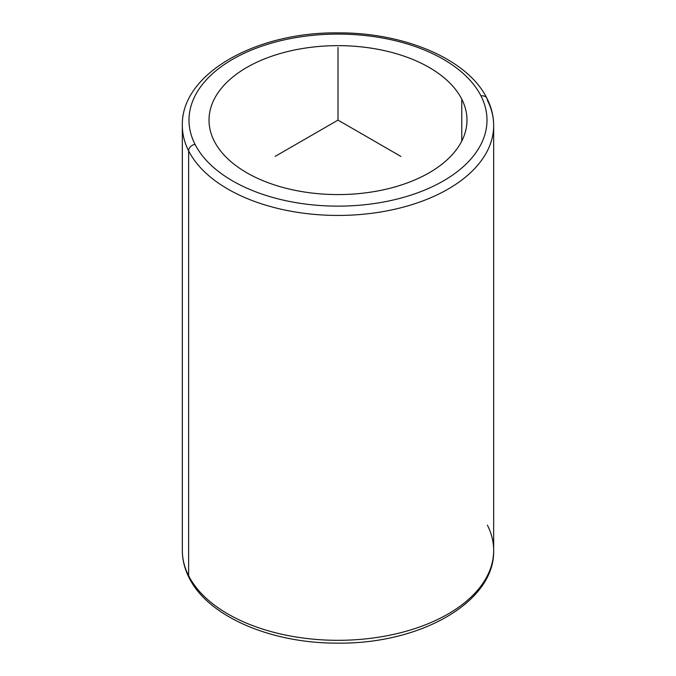 <?xml version="1.0" encoding="UTF-8"?>
<svg xmlns="http://www.w3.org/2000/svg" width="676" height="676" viewBox="0 0 676 676"><rect width="100%" height="100%" fill="white"/><g stroke="black" fill="none" stroke-linecap="round" stroke-linejoin="round"><path stroke-width="1.01" d="M461.759 99.144A128.981 74.47 180 0 1 466.981 120.108A128.981 74.47 180 0 1 356.345 193.818A128.981 74.47 180 0 1 214.241 141.081A128.981 74.47 180 0 1 209.019 120.108A128.981 74.47 180 0 1 319.655 46.407A128.981 74.47 180 0 1 461.759 99.144L461.759 141.081L461.759 99.144A128.981 74.47 0 0 0 301.69 48.655A128.981 74.47 0 0 0 214.241 141.081A128.981 74.47 0 0 0 374.31 191.57A128.981 74.47 0 0 0 461.759 99.144M480.966 95.891A148.99 86.021 180 0 1 379.946 202.656A148.99 86.021 180 0 1 195.034 144.334A148.99 86.021 180 0 1 296.054 37.569A148.99 86.021 180 0 1 480.966 95.891A6.676 5.231 -26.9 0 1 486.914 98.316A6.676 5.231 153.1 0 0 480.966 95.891A148.99 86.021 0 0 0 296.054 37.569A148.99 86.021 0 0 0 195.034 144.334A148.99 86.021 0 0 0 379.946 202.656A148.99 86.021 0 0 0 480.966 95.891M493.666 125.559A155.666 89.874 180 0 1 360.139 214.52A155.666 89.874 180 0 1 188.629 150.866A6.676 5.231 -26.9 0 1 195.034 144.334A6.676 5.231 153.1 0 0 188.629 150.866A155.666 89.874 180 0 1 182.334 125.559A155.666 89.874 0 0 0 188.629 150.866A155.666 89.874 0 0 0 360.139 214.52A155.666 89.874 0 0 0 493.666 125.559A155.666 89.874 0 0 0 487.371 100.259A6.676 5.231 153.1 0 0 486.914 98.316C491.384 107.121 493.641 116.196 493.666 125.559L493.666 550.441A155.666 89.874 180 0 1 360.139 639.403A155.666 89.874 180 0 1 188.629 575.741L188.629 150.866L188.629 575.741A155.666 89.874 180 0 1 182.334 550.441A155.666 89.874 0 0 0 188.629 575.741A155.666 89.874 0 0 0 360.139 639.403A155.666 89.874 0 0 0 493.666 550.441A155.666 89.874 0 0 0 487.371 525.134M486.914 98.316C467.767 59.108 404.037 32.279 337.4 32.87C255.638 32.051 181.041 73.828 182.334 125.559L182.334 550.441C182.359 559.804 184.616 568.879 189.086 577.684A6.676 5.231 -26.9 0 1 188.629 575.741A6.676 5.231 153.1 0 0 189.086 577.684C208.191 616.791 271.625 643.586 338.084 643.13C420.024 644.11 494.967 602.291 493.666 550.441M400.902 156.426L338 120.108L275.098 156.426M338 120.108L338 47.481"/></g></svg>
